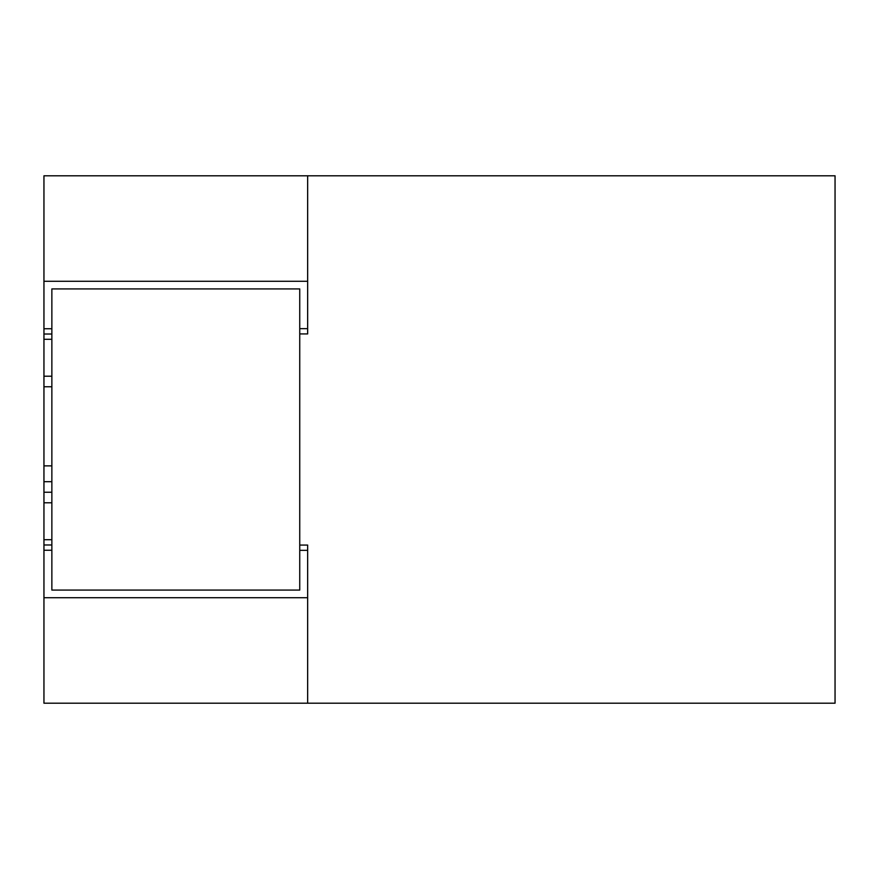 <?xml version="1.0" encoding="UTF-8"?>
<svg xmlns="http://www.w3.org/2000/svg" width="879" height="879" viewBox="0 0 879 879"><rect width="100%" height="100%" fill="white"/><g stroke="black" fill="none" stroke-linecap="round" stroke-linejoin="round"><path stroke-width="1.32" d="M51.861 544.98L43.95 544.98L43.95 550.254L51.861 550.254L51.861 590.084L299.739 590.084L51.861 590.084L51.861 288.916L51.861 328.746L43.95 328.746L43.95 334.02L51.861 334.02M307.65 545.068L299.739 545.068L307.65 545.079L307.65 550.342L299.739 550.342L299.739 590.084L299.739 288.916L51.861 288.916L299.739 288.916L299.739 328.658L307.65 328.658L307.65 333.932L299.739 333.921L307.65 333.932M307.65 550.342L307.65 703.2L43.95 703.2L43.95 550.254M43.95 544.98L43.95 386.76L51.861 386.76M307.65 597.72L43.95 597.72M51.861 492.24L43.95 492.24M51.861 376.212L43.95 376.212L43.95 334.02M43.95 376.212L43.95 386.76M43.95 281.28L43.95 175.8L307.65 175.8L307.65 281.28L43.95 281.28L43.95 328.746M307.65 281.28L307.65 328.658M51.861 465.87L43.95 465.87M307.65 175.8L835.05 175.8L835.05 703.2L307.65 703.2M51.861 539.706L43.95 539.706M51.861 502.788L43.95 502.788M51.861 481.692L43.95 481.692M51.861 339.294L43.95 339.294"/></g></svg>
